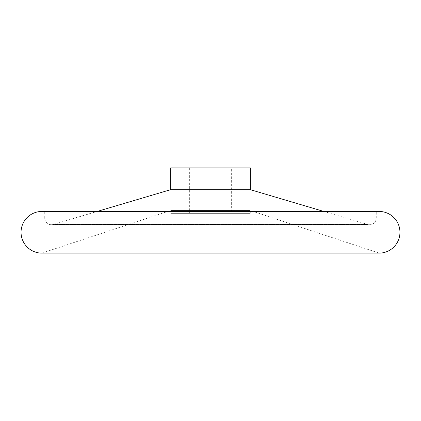 <?xml version="1.0" encoding="UTF-8"?>
<svg xmlns="http://www.w3.org/2000/svg" width="421" height="421" viewBox="0 0 421 421"><rect width="100%" height="100%" fill="white"/><g stroke="black" fill="none" stroke-linecap="round" stroke-linejoin="round"><path stroke-width="0.32" stroke-dasharray="2.1 1.58" d="M250.285 213.342L250.285 210.5L379.111 253.126L41.889 253.126L170.715 210.5L250.285 210.5L170.715 210.5L170.715 213.342L250.285 213.342L170.715 213.342M231.34 167.874L189.66 167.874L231.34 167.874L231.34 213.342L189.66 213.342L189.66 167.874M323.833 211.447L367.754 224.456L53.246 224.456L97.167 211.447M379.111 211.447L41.889 211.447M376.269 218.099L376.269 211.447L44.731 211.447L44.731 218.099L376.269 218.099A6.631 6.631 0 0 1 367.754 224.456L53.246 224.456A6.631 6.631 0 0 1 44.731 218.099L376.269 218.099M44.731 211.447L376.269 211.447M189.66 213.342L231.34 213.342M250.285 189.66L170.715 189.66M250.285 167.874L170.715 167.874M51.362 224.73L369.638 224.73L51.362 224.73"/><path stroke-width="0.63" d="M21.05 232.287A20.84 20.84 0 0 0 41.889 253.126L379.111 253.126A20.84 20.84 0 0 0 399.95 232.287A20.84 20.84 0 0 0 379.111 211.447L41.889 211.447A20.84 20.84 0 0 0 21.05 232.287M97.167 211.447L170.715 189.66L170.715 167.874L250.285 167.874L250.285 189.66L323.833 211.447M170.715 189.66L250.285 189.66"/></g></svg>

